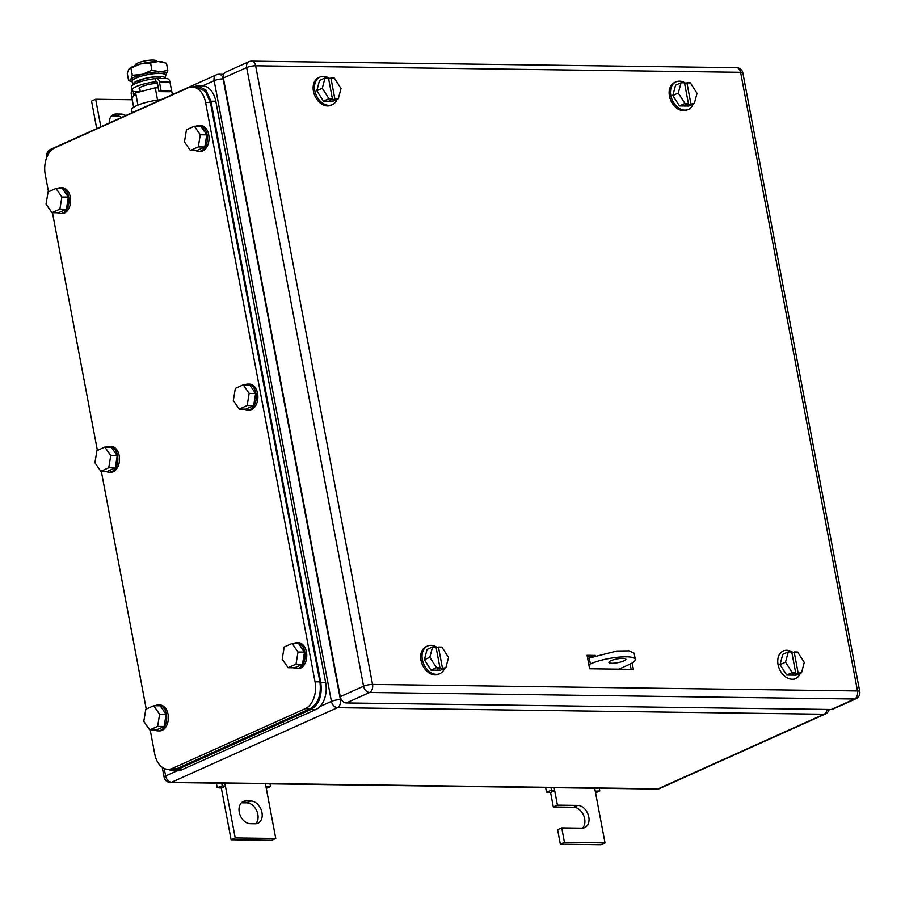 <?xml version="1.0" encoding="UTF-8"?>
<svg xmlns="http://www.w3.org/2000/svg" width="905" height="905" viewBox="0 0 905 905"><rect width="100%" height="100%" fill="white"/><g stroke="black" fill="none" stroke-linecap="round" stroke-linejoin="round"><path stroke-width="1.36" d="M221.34 788.063A6.482 1.425 -10.7 0 1 220.424 788.006L217.245 787.644L222.268 785.857L225.447 786.207L221.34 788.063L231.114 839.783L271.658 840.338L275.765 838.483L265.991 786.762L270.55 786.502L270.041 783.843M216.386 783.119L217.245 787.644M221.759 783.198L222.268 785.857M224.881 783.244L235.221 837.94L275.765 838.483M265.437 783.787L265.991 786.762M266.308 788.391L270.55 786.502M235.221 837.94L231.114 839.783M246.024 800.936A11.878 8.53 -114.2 0 0 243.309 801.491A11.878 8.53 -114.2 0 0 239.712 814.025A11.878 8.53 -114.2 0 0 250.323 823.697L255.187 823.765A11.878 8.53 -114.2 0 0 257.914 823.211A11.878 8.53 -114.2 0 0 261.5 810.676A11.878 8.53 -114.2 0 0 250.889 801.004L246.024 800.936L241.918 802.78L246.782 802.848A11.878 8.53 -114.2 0 1 256.839 811.038A11.878 8.53 -114.2 0 1 255.685 823.754M132.232 99.765L95.647 99.267L100.84 126.768M95.647 99.267L91.541 101.122L96.733 128.623M109.211 123.012A11.878 8.53 -114.2 0 1 113.51 114.55A11.878 8.53 -114.2 0 1 116.225 113.996L121.089 114.064L116.983 115.908L112.118 115.84A11.878 8.53 -114.2 0 0 111.62 115.851M121.089 114.064A11.878 8.53 -114.2 0 1 125.738 115.58M116.983 115.908A11.878 8.53 -114.2 0 1 121.632 117.424M550.591 792.497A6.482 1.425 -10.7 0 1 549.674 792.441L546.496 792.079L551.518 790.28L554.697 790.642L550.591 792.497L553.328 806.977L573.6 807.249A11.878 8.53 -114.2 0 1 583.657 815.439A11.878 8.53 -114.2 0 1 582.503 828.154M545.636 787.554L546.496 792.079M551.021 787.633L551.518 790.28M554.143 787.667L557.435 805.133L577.707 805.405A11.878 8.53 -114.2 0 1 588.318 815.066A11.878 8.53 -114.2 0 1 584.732 827.611A11.878 8.53 -114.2 0 1 582.006 828.166L561.734 827.894L557.627 829.738L560.365 844.218L600.909 844.761L605.026 842.917L595.252 791.185L599.8 790.936L599.302 788.278M594.687 788.221L595.252 791.185M595.558 792.825L599.8 790.936M560.365 844.218L564.471 842.374L605.026 842.917M564.471 842.374L561.734 827.894M557.435 805.133L553.328 806.977M800.258 673.286A15.114 10.849 -114.2 0 1 795.619 678.558A15.114 10.849 -114.2 0 1 792.158 679.259A15.114 10.849 -114.2 0 1 778.651 666.951A15.114 10.849 -114.2 0 1 783.221 650.989A15.114 10.849 -114.2 0 1 786.683 650.288A15.114 10.849 -114.2 0 1 793.006 652.494M786.694 675.051L792.169 672.585L785.54 662.177L780.053 664.643L786.694 675.051L796.061 675.175L801.536 672.72L804.262 662.437L797.622 652.03L794.16 651.973L791.92 652.98M780.053 664.643L782.78 654.36L788.266 651.894L791.728 651.951L795.642 672.641L792.893 673.863L801.536 672.72M785.54 662.177L788.266 651.894M792.169 672.585L795.642 672.641M794.16 651.973L798.074 672.664M795.133 672.867L795.325 673.897M444.547 668.365A15.114 10.849 -114.2 0 1 439.909 673.625A15.114 10.849 -114.2 0 1 436.448 674.327A15.114 10.849 -114.2 0 1 422.94 662.019A15.114 10.849 -114.2 0 1 427.511 646.057A15.114 10.849 -114.2 0 1 430.972 645.356A15.114 10.849 -114.2 0 1 437.296 647.573M439.909 673.625L438.54 674.248A15.114 10.849 -114.2 0 1 435.079 674.938A15.114 10.849 -114.2 0 1 421.572 662.641A15.114 10.849 -114.2 0 1 426.142 646.679L427.511 646.057M430.984 670.13L436.459 667.664L429.83 657.256L424.343 659.722L430.984 670.13L440.339 670.254L445.826 667.788L448.552 657.505L441.912 647.098L438.45 647.052L436.21 648.059M424.343 659.722L427.07 649.439L432.556 646.973L436.018 647.018L439.932 667.709L437.183 668.942L445.826 667.788M429.83 657.256L432.556 646.973M436.459 667.664L439.932 667.709M438.45 647.052L442.364 667.743M439.423 667.935L439.615 668.976M693.026 104.166A15.114 10.849 -114.2 0 1 688.388 109.426A15.114 10.849 -114.2 0 1 684.927 110.127A15.114 10.849 -114.2 0 1 671.42 97.819A15.114 10.849 -114.2 0 1 675.99 81.857A15.114 10.849 -114.2 0 1 679.451 81.156A15.114 10.849 -114.2 0 1 685.775 83.362M688.388 109.426L687.019 110.037A15.114 10.849 -114.2 0 1 683.558 110.738A15.114 10.849 -114.2 0 1 670.051 98.43A15.114 10.849 -114.2 0 1 674.621 82.468L675.99 81.857M679.463 105.919L684.938 103.464L678.309 93.045L672.822 95.511L679.463 105.919L688.829 106.055L694.305 103.589L697.031 93.306L690.402 82.898L686.929 82.853L684.7 83.848M672.822 95.511L675.549 85.228L681.035 82.762L684.497 82.819L688.411 103.509L685.673 104.742L694.305 103.589M678.309 93.045L681.035 82.762M684.938 103.464L688.411 103.509M686.929 82.853L690.843 103.543M687.902 103.736L688.105 104.765M337.011 99.369A15.114 10.849 -114.2 0 1 332.373 104.629A15.114 10.849 -114.2 0 1 328.911 105.331A15.114 10.849 -114.2 0 1 315.404 93.023A15.114 10.849 -114.2 0 1 319.974 77.061A15.114 10.849 -114.2 0 1 323.436 76.371A15.114 10.849 -114.2 0 1 329.771 78.577M332.373 104.629L331.004 105.252A15.114 10.849 -114.2 0 1 327.542 105.953A15.114 10.849 -114.2 0 1 314.035 93.645A15.114 10.849 -114.2 0 1 318.605 77.683L319.974 77.061M323.447 101.134L328.934 98.668L322.293 88.26L316.807 90.726L323.447 101.134L332.814 101.258L338.289 98.792L341.015 88.509L334.386 78.102L330.913 78.056L328.685 79.063M316.807 90.726L319.533 80.443L325.019 77.977L328.481 78.022L332.395 98.713L329.658 99.946L338.289 98.792M322.293 88.26L325.019 77.977M328.934 98.668L332.395 98.713M330.913 78.056L334.827 98.747M331.886 98.939L332.09 99.98M587.243 656.283L592.628 656.351L587.243 656.283M587.605 658.195L588.171 658.195M632.188 662.992L633.398 669.361L589.608 668.772L587.062 655.322L595.32 655.435M630.163 664.066L631.158 669.338M340.269 696.692L223.365 78.022L246.669 67.547L363.561 686.216A6.482 4.649 65.8 0 0 369.602 692.483L854.558 699.011A6.482 4.649 65.8 0 0 856.04 698.717A6.482 6.482 0 0 0 859.75 691.601A6.482 1.425 169.3 0 0 857.499 690.956A6.482 4.276 90.8 0 1 854.558 699.011L831.265 709.486L346.31 702.959L369.602 692.483A6.482 4.276 90.8 0 0 372.543 684.429L857.499 690.956L740.595 72.298L255.64 65.771L372.543 684.429A6.482 1.425 169.3 0 0 363.561 686.216L340.269 696.692A6.482 4.649 65.8 0 0 346.31 702.959M831.265 709.486A6.482 4.649 65.8 0 0 832.747 709.192L856.04 698.717M248.875 61.71A6.482 4.649 65.8 0 0 246.669 67.547A6.482 1.425 169.3 0 1 255.64 65.771A6.482 4.276 -89.2 0 0 251.613 61.144A6.482 6.482 0 0 0 248.875 61.71L225.583 72.185A6.482 4.649 65.8 0 0 223.365 78.022M172.889 769.397L168.126 769.341A21.596 14.254 -89.2 0 1 154.721 753.91L150.196 729.962M146.248 709.067L101.326 471.324M97.378 450.43L52.456 212.686M48.508 191.792L45.25 174.563A21.596 14.254 -89.2 0 1 55.047 147.707L187.969 87.943A21.596 14.254 -89.2 0 1 192.165 87.038A21.596 14.254 -89.2 0 1 205.582 102.469L315.042 681.816A21.596 14.254 -89.2 0 1 305.257 708.672L172.335 768.436A21.596 14.254 -89.2 0 1 168.126 769.341M205.582 102.469L210.446 102.537L205.435 91.45L196.917 87.106M210.446 102.537L319.918 681.884L315.042 681.816M173.002 769.397L177.199 768.503L310.121 708.739C318.209 703.762 321.479 694.814 319.918 681.884M247.156 405.531L249.147 393.404L243.241 384.84L235.334 388.392L233.332 400.519L239.237 409.083L245.73 409.173L253.638 405.621L247.156 405.531L239.237 409.083M243.241 384.84L249.723 384.93L255.64 393.494L253.638 405.621M249.147 393.404L255.64 393.494M244.927 384.863A12.953 8.552 90.8 0 1 245.379 384.636A12.953 8.552 90.8 0 1 247.902 384.093A12.953 8.552 90.8 0 1 256.206 395.236A12.953 8.552 90.8 0 1 250.074 409.467A12.953 8.552 90.8 0 1 247.551 409.999A12.953 8.552 90.8 0 1 244.599 409.162M247.902 384.093L249.52 384.116A12.953 8.552 90.8 0 1 257.834 395.259A12.953 8.552 90.8 0 1 251.692 409.49A12.953 8.552 90.8 0 1 249.18 410.022L247.551 409.999M198.286 146.893L200.276 134.766L194.371 126.202L186.464 129.754L184.462 141.881L190.367 150.456L196.86 150.535L204.768 146.983L198.286 146.893L190.367 150.456M194.371 126.202L200.853 126.293L206.77 134.856L204.768 146.983M200.276 134.766L206.77 134.856M196.057 126.225A12.953 8.552 90.8 0 1 196.509 125.999A12.953 8.552 90.8 0 1 199.032 125.456A12.953 8.552 90.8 0 1 207.336 136.598A12.953 8.552 90.8 0 1 201.204 150.83A12.953 8.552 90.8 0 1 198.681 151.361A12.953 8.552 90.8 0 1 195.729 150.524M199.032 125.456L200.65 125.478A12.953 8.552 90.8 0 1 208.965 136.621A12.953 8.552 90.8 0 1 202.822 150.852A12.953 8.552 90.8 0 1 200.31 151.384L198.681 151.361M59.877 209.123L61.879 197.007L55.963 188.432L48.056 191.996L46.053 204.111L51.97 212.686L58.452 212.766L66.37 209.213L59.877 209.123L51.97 212.686M55.963 188.432L62.456 188.523L68.361 197.086L66.37 209.213M61.879 197.007L68.361 197.086M57.649 188.455A12.953 8.552 90.8 0 1 58.112 188.229A12.953 8.552 90.8 0 1 60.635 187.697A12.953 8.552 90.8 0 1 68.938 198.84A12.953 8.552 90.8 0 1 62.796 213.06A12.953 8.552 90.8 0 1 60.284 213.603A12.953 8.552 90.8 0 1 57.332 212.754M60.635 187.697L62.253 187.72A12.953 8.552 90.8 0 1 70.556 198.862A12.953 8.552 90.8 0 1 64.425 213.082A12.953 8.552 90.8 0 1 61.902 213.625L60.284 213.603M108.747 467.761L110.749 455.634L104.833 447.07L96.926 450.633L94.923 462.749L100.84 471.324L107.322 471.403L115.24 467.851L108.747 467.761L100.84 471.324M104.833 447.07L111.326 447.161L117.231 455.724L115.24 467.851M110.749 455.634L117.231 455.724M106.519 447.093A12.953 8.552 90.8 0 1 106.982 446.866A12.953 8.552 90.8 0 1 109.505 446.335A12.953 8.552 90.8 0 1 117.808 457.478A12.953 8.552 90.8 0 1 111.666 471.697A12.953 8.552 90.8 0 1 109.154 472.24A12.953 8.552 90.8 0 1 106.202 471.392M109.505 446.335L111.123 446.357A12.953 8.552 90.8 0 1 119.426 457.5A12.953 8.552 90.8 0 1 113.295 471.72A12.953 8.552 90.8 0 1 110.772 472.263L109.154 472.24M157.617 726.398L159.619 714.271L153.703 705.708L145.796 709.271L143.793 721.387L149.71 729.962L156.192 730.041L164.11 726.489L157.617 726.398L149.71 729.962M153.703 705.708L160.196 705.798L166.101 714.362L164.11 726.489M159.619 714.271L166.101 714.362M155.389 705.73A12.953 8.552 90.8 0 1 155.852 705.504A12.953 8.552 90.8 0 1 158.375 704.972A12.953 8.552 90.8 0 1 166.678 716.115A12.953 8.552 90.8 0 1 160.536 730.335A12.953 8.552 90.8 0 1 158.024 730.878A12.953 8.552 90.8 0 1 155.072 730.03M158.375 704.972L159.993 704.995A12.953 8.552 90.8 0 1 168.296 716.126A12.953 8.552 90.8 0 1 162.165 730.358A12.953 8.552 90.8 0 1 159.642 730.901L158.024 730.878M296.026 664.168L298.017 652.041L292.111 643.478L284.204 647.03L282.202 659.157L288.107 667.72L294.6 667.811L302.508 664.259L296.026 664.168L288.107 667.72M292.111 643.478L298.593 643.568L304.51 652.132L302.508 664.259M298.017 652.041L304.51 652.132M293.797 643.5A12.953 8.552 90.8 0 1 294.249 643.274A12.953 8.552 90.8 0 1 296.772 642.731A12.953 8.552 90.8 0 1 305.076 653.874A12.953 8.552 90.8 0 1 298.944 668.105A12.953 8.552 90.8 0 1 296.421 668.637A12.953 8.552 90.8 0 1 293.469 667.8M296.772 642.731L298.39 642.754A12.953 8.552 90.8 0 1 306.705 653.896A12.953 8.552 90.8 0 1 300.562 668.128A12.953 8.552 90.8 0 1 298.05 668.659L296.421 668.637M197.629 85.771L202.392 85.828A21.596 14.254 -89.2 0 1 215.797 101.258L325.664 682.675A21.596 14.254 -89.2 0 1 315.868 709.531L181.577 769.917L176.713 769.85L311.003 709.463C319.092 704.497 322.361 695.538 320.789 682.608L210.933 101.19L205.933 90.104L197.516 85.76L192.471 87.05M172.617 770.743L177.369 770.811A21.596 14.254 -89.2 0 0 181.577 769.917M167.538 769.307L172.504 770.743L176.713 769.85M587.65 658.433L616.916 651.012L629.077 650.853L634.122 653.184L635.299 659.394A25.906 5.724 -10.7 0 1 629.303 664.474L618.839 669.168M588.827 664.643L590.377 663.942A25.906 5.724 -10.7 0 1 618.092 657.222A25.906 5.724 -10.7 0 1 635.299 659.394M610.886 660.729A8.631 1.912 -10.7 0 1 620.129 658.489A8.631 1.912 -10.7 0 1 625.864 659.213A8.631 1.912 -10.7 0 1 623.862 660.91A8.631 1.912 -10.7 0 1 614.619 663.15A8.631 1.912 -10.7 0 1 608.884 662.426A8.631 1.912 -10.7 0 1 610.886 660.729M156.565 61.517L156.497 61.144A10.792 2.387 169.3 0 0 149.325 60.239A10.792 2.387 169.3 0 0 137.775 63.033A10.792 2.387 169.3 0 0 135.286 65.149L135.354 65.522M133.657 107.299L131.949 98.272L135.637 92.932L155.241 87.796L158.307 87.842M171.09 88.011L172.414 94.595M157.572 100.093L155.241 87.796M137.933 105.093L135.637 92.932M161.147 99.663A22.67 5.011 169.3 0 0 136.915 105.534A22.67 5.011 169.3 0 0 131.666 109.98L132.175 112.684M159.02 91.62L161.079 90.692L171.622 90.828L169.563 91.756L159.02 91.62L157.368 82.841A1.64 1.086 90.8 0 0 156.022 81.733A18.62 4.106 169.3 0 0 136.361 86.541A18.62 4.106 169.3 0 0 132.051 90.183A18.62 4.106 169.3 0 0 134.132 91.586A1.64 1.086 90.8 0 0 133.386 93.622L135.139 93.645M161.079 90.692L159.416 81.914L169.959 82.061L171.622 90.828M156.655 81.744L156.022 81.733L155.434 78.633A4.876 3.224 90.8 0 1 156.384 78.43A4.876 3.224 90.8 0 1 159.416 81.914M156.384 78.43L166.927 78.577A4.876 3.224 90.8 0 1 169.959 82.061M155.434 78.633A18.62 4.106 169.3 0 0 135.773 83.441A18.62 4.106 169.3 0 0 131.463 87.084L132.051 90.183M157.481 83.464A11.448 2.523 169.3 0 0 141.746 86.62A11.448 2.523 169.3 0 0 139.099 88.86A11.448 2.523 169.3 0 0 139.89 89.561M133.759 95.647L133.386 93.622M132.017 98.181L131.327 94.55A4.876 3.224 90.8 0 1 132.006 89.968M165.57 75.387L165.525 75.42A18.349 4.05 169.3 0 0 166.282 74.629A18.349 4.05 169.3 0 0 166.362 74.527A18.349 4.05 169.3 0 0 160.174 71.846A18.349 4.05 169.3 0 0 142.413 74.312A18.349 4.05 169.3 0 0 130.761 79.549A18.349 4.05 169.3 0 0 130.693 79.651A18.349 4.05 169.3 0 0 132.096 81.744L128.623 80.647L127.254 73.441L128.804 69.199L130.942 68.101L132.311 75.307L130.761 79.549L128.623 80.647M165.66 75.319L167.832 70.386L166.475 63.18L158.217 61.506A18.349 4.05 -10.7 0 1 162.866 62.049L164.518 62.547M150.558 62.965L140.456 63.961A18.349 4.05 -10.7 0 1 158.217 61.506L150.558 62.965L151.916 70.171L142.413 74.312L132.311 75.307M129.528 68.452A18.349 4.05 -10.7 0 1 129.687 68.316A18.349 4.05 -10.7 0 1 140.456 63.961L130.942 68.101M129.687 68.316L128.804 69.199M167.832 70.386L160.174 71.846L151.916 70.171M160.309 78.486A11.448 2.523 169.3 0 0 160.377 78.226A11.448 2.523 169.3 0 0 159.608 77.423A11.448 2.523 169.3 0 0 146.565 78.192A11.448 2.523 169.3 0 0 137.911 82.468A11.448 2.523 169.3 0 0 137.945 82.547M165.423 78.554A16.414 3.62 169.3 0 0 165.457 78.35A16.414 3.62 169.3 0 0 164.359 77.197A16.414 3.62 169.3 0 0 145.637 78.294A16.414 3.62 169.3 0 0 133.227 84.437A16.414 3.62 169.3 0 0 133.386 84.697M133.227 84.437L132.04 81.631A17.059 3.767 -10.7 0 1 144.947 75.239A17.059 3.767 -10.7 0 1 164.393 74.097A17.059 3.767 -10.7 0 1 165.525 75.296L165.457 78.35M250.889 801.004L246.782 802.848M116.225 113.996L112.118 115.84M577.707 805.405L573.6 807.249M223.535 78.905L223.116 78.893A6.482 4.276 -89.2 0 0 219.089 74.267A6.482 6.482 0 0 0 216.352 74.832A6.482 4.649 65.8 0 0 214.146 80.681A6.482 1.425 -10.7 0 1 223.116 78.893L340.404 699.622A6.482 1.425 169.3 0 0 331.434 701.409A6.482 4.649 65.8 0 0 337.463 707.676A6.482 4.276 -89.2 0 0 340.404 699.622L341.4 699.633M216.352 74.832L50.544 149.393A6.482 4.649 65.8 0 0 48.214 154.393M202.663 85.839L214.146 80.681L331.434 701.409L319.951 706.567M47.558 155.637A6.482 1.425 169.3 0 0 46.834 156.497A6.482 6.482 0 0 1 50.544 149.393M177.086 770.8L165.615 775.958A6.482 4.649 65.8 0 0 171.656 782.237L658.24 788.787A6.482 4.276 90.8 0 1 656.973 789.058L170.4 782.508A6.482 6.482 0 0 1 164.122 777.237A6.482 1.425 -10.7 0 1 165.615 775.958L164.201 768.436M170.4 782.508A6.482 4.276 -89.2 0 0 171.656 782.237L337.463 707.676L824.048 714.226A6.482 4.649 65.8 0 0 825.53 713.932A6.482 6.482 0 0 0 829.195 709.463M656.973 789.058A6.482 6.482 0 0 0 659.722 788.481A6.482 4.649 65.8 0 1 658.24 788.787L824.048 714.226A6.482 4.276 90.8 0 0 827.034 709.43M859.75 691.601L742.858 72.943A6.482 1.425 169.3 0 0 740.595 72.298A6.482 4.276 -89.2 0 0 736.58 67.671L251.613 61.144M177.199 768.503L172.335 768.436M305.257 708.672L310.121 708.739M325.664 682.675L320.789 682.608M315.868 709.531L311.003 709.463M215.797 101.258L210.933 101.19M590.377 663.942L589.2 657.731M139.585 87.909L140.298 91.71L134.132 91.586M223.637 74.323L219.089 74.267M659.722 788.481L825.53 713.932M164.122 777.237L162.244 767.304M795.619 678.558L794.251 679.169M783.221 650.989L781.852 651.6M742.858 72.943A6.482 6.482 0 0 0 736.58 67.671M197.03 87.106L192.165 87.038M137.311 75.873L137.605 77.423M138.352 81.416L138.533 82.344M158.522 71.868L158.816 73.418M159.574 77.4L159.778 78.475"/></g></svg>
